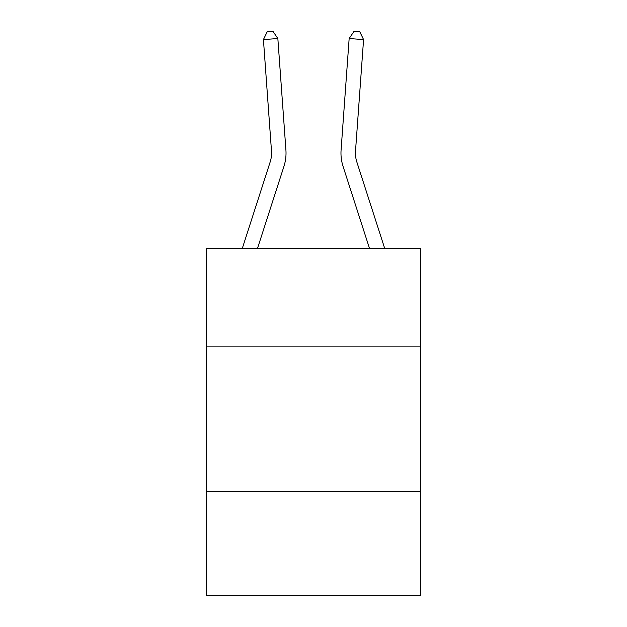 <?xml version="1.0" encoding="UTF-8"?>
<svg xmlns="http://www.w3.org/2000/svg" width="627" height="627" viewBox="0 0 627 627"><rect width="100%" height="100%" fill="white"/><g stroke="black" fill="none" stroke-linecap="round" stroke-linejoin="round"><path stroke-width="0.94" d="M420.521 346.896L420.521 248.551L206.479 248.551L206.479 346.896L420.521 346.896L420.521 595.65L206.479 595.65L206.479 346.896M420.521 491.521L206.479 491.521M285.912 149.971L277.847 38.537L285.912 149.971A43.388 43.388 134.8 0 1 283.929 166.414L257.454 248.551M270.166 161.978L242.257 248.551L270.166 161.978A28.928 28.928 -45.2 0 0 271.483 151.013L263.426 39.579L267.212 31.765L272.98 31.35L277.847 38.537L263.426 39.579M355.517 151.013A28.928 28.928 45.2 0 0 356.834 161.978L384.743 248.551L356.834 161.978A28.928 28.928 28.6 0 1 355.517 151.013L363.574 39.579L349.153 38.537L341.088 149.971A43.388 43.388 -134.8 0 0 343.071 166.414L369.546 248.551M349.153 38.537L354.02 31.35L359.788 31.765L363.574 39.579"/></g></svg>
